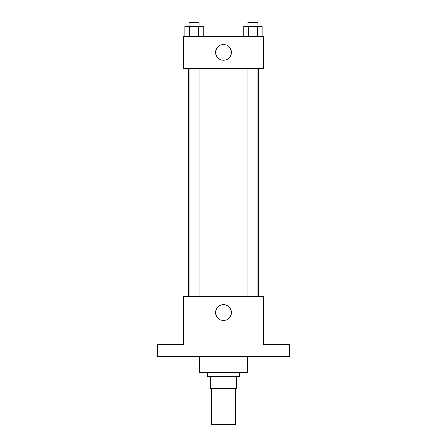 <?xml version="1.0" encoding="UTF-8"?>
<svg xmlns="http://www.w3.org/2000/svg" width="447" height="447" viewBox="0 0 447 447"><rect width="100%" height="100%" fill="white"/><g stroke="black" fill="none" stroke-linecap="round" stroke-linejoin="round"><path stroke-width="0.67" d="M211.492 388.622L211.492 424.65L235.508 424.65L235.508 388.622M231.926 376.614L231.926 388.622L210.492 388.622L210.492 376.614M231.926 388.622L236.508 388.622L236.508 376.614L236.508 388.622M239.514 372.614L239.514 376.614L207.486 376.614L207.486 372.614M215.074 376.614L215.074 388.622M199.479 356.6L199.479 372.614L247.521 372.614L247.521 356.6M289.55 356.6L157.45 356.6L157.45 344.592L183.471 344.592L183.471 296.557L263.529 296.557L263.529 344.592L289.55 344.592L289.55 356.6M231.373 312.565A7.873 7.873 0 0 1 219.566 319.382A7.873 7.873 0 0 1 219.566 305.748A7.873 7.873 0 0 1 231.373 312.565M258.567 68.385L258.567 296.557M247.956 296.557L247.956 68.385M199.044 68.385L199.044 296.557M263.529 68.385L183.471 68.385L183.471 36.358L263.529 36.358L263.529 68.385M231.373 52.372A7.873 7.873 0 0 1 219.566 59.188A7.873 7.873 0 0 1 219.566 45.555A7.873 7.873 0 0 1 231.373 52.372M262.205 36.358L262.205 26.351L243.716 26.351L243.716 36.358M257.584 26.351L257.584 36.358M248.342 26.351L248.342 36.358M247.956 26.351L247.956 22.35L257.964 22.35L257.964 26.351M203.284 36.358L203.284 26.351L184.795 26.351L184.795 36.358M198.658 26.351L198.658 36.358M189.416 26.351L189.416 36.358M189.036 26.351L189.036 22.35L199.044 22.35L199.044 26.351M188.433 68.385L188.433 296.557M257.964 296.557L257.964 68.385M189.036 68.385L189.036 296.557"/></g></svg>
